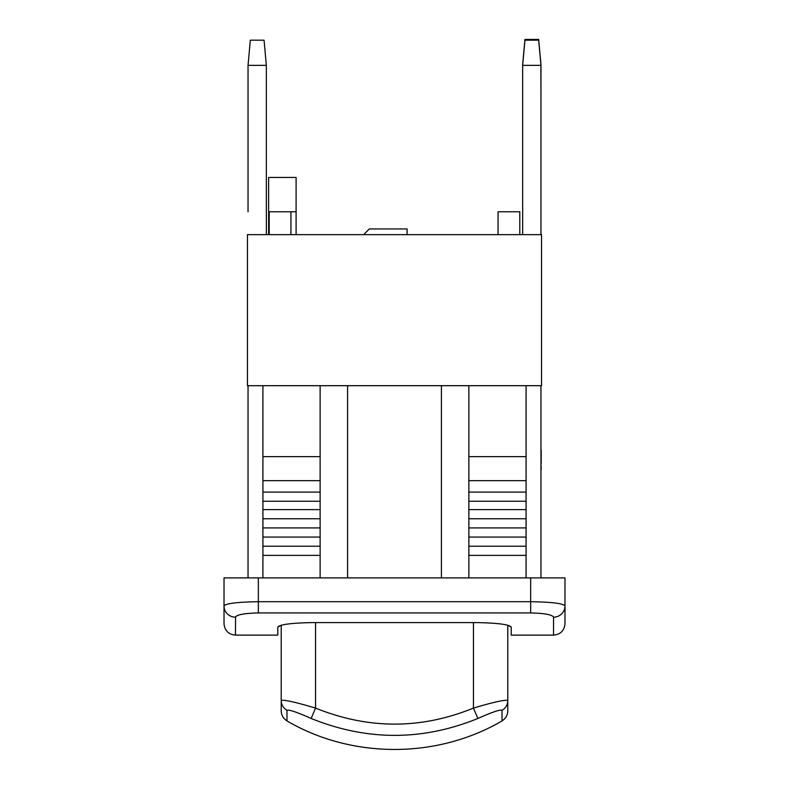 <?xml version="1.0" encoding="UTF-8"?>
<svg xmlns="http://www.w3.org/2000/svg" width="789" height="789" viewBox="0 0 789 789"><rect width="100%" height="100%" fill="white"/><g stroke="black" fill="none" stroke-linecap="round" stroke-linejoin="round"><path stroke-width="1.18" d="M248.042 65.359L250.33 40.18L264.059 40.18L266.347 65.359L248.042 65.359L248.042 211.768M266.347 65.359L266.347 234.649M235.566 616.791L235.457 635.125L277.787 635.125L277.787 627.068L281.219 625.243L281.219 710.938C281.367 715.278 283.29 718.582 286.979 720.87L286.979 710.307A11.44 11.302 180 0 1 281.219 700.504C283.892 699.537 295.333 702.072 315.551 708.088L315.551 622.6M286.979 710.307C288.853 709.4 296.911 712.122 311.142 718.473L315.551 708.088C368.414 729.45 421.04 729.45 473.449 708.088L477.858 718.473C492.089 712.132 500.137 709.41 502.021 710.307L502.021 720.87C505.71 718.582 507.633 715.278 507.781 710.938L507.781 700.504A11.44 11.302 180 0 1 502.021 710.307M311.142 718.473C366.954 740.999 422.529 740.999 477.858 718.473M277.787 627.068C279.779 624.503 291.22 623.004 312.119 622.6L476.881 622.6C497.78 623.004 509.221 624.503 511.213 627.068L507.781 625.243L507.781 700.504C505.098 699.547 493.658 702.082 473.449 708.088L473.449 622.6M320.127 577.913L320.127 385.693M262.915 577.913L262.915 385.693M262.915 456.634L320.127 456.634M540.958 506.992L540.958 552.931M540.958 469.347L540.958 491.715M540.958 440.469L540.958 450.637M540.958 463.133L541.185 469.347M541.185 449.947L541.185 463.784M540.958 577.913L540.958 385.693M248.042 456.269L248.042 426.247M248.042 540.564L248.042 488.845M248.042 577.913L248.042 385.693M564.983 623.685L564.983 605.913A11.44 11.273 180 0 1 553.543 617.185L553.543 635.125C560.496 634.455 564.313 630.638 564.983 623.685M530.662 577.913L530.662 601.701L258.338 601.701L258.338 577.913L564.983 577.913L564.983 605.913C563.021 603.427 551.58 602.027 530.662 601.701L530.662 612.935C544.607 613.27 552.231 614.68 553.543 617.185M237.667 615.43L237.094 615.676M258.338 612.935L258.338 601.701C237.381 602.037 225.94 603.437 224.017 605.913A11.44 11.273 -0 0 0 235.457 617.185C236.739 614.69 244.363 613.27 258.338 612.935L530.662 612.935M258.338 577.913L224.017 577.913L224.017 623.685C224.687 630.638 228.504 634.455 235.457 635.125M511.213 627.068L511.213 635.125L553.543 635.125M347.584 385.693L347.584 577.913M441.416 385.693L441.416 577.913M468.873 385.693L468.873 577.913M468.873 555.377L526.085 555.377L526.085 577.913M262.915 555.377L320.127 555.377M468.873 546.225L526.085 546.225L526.085 555.377M262.915 546.225L320.127 546.225M262.915 537.072L320.127 537.072M262.915 527.92L320.127 527.92M262.915 518.767L320.127 518.767M262.915 509.615L320.127 509.615M262.915 501.252L320.127 501.252M262.915 492.099L320.127 492.099M262.915 480.659L320.127 480.659M468.873 456.634L526.085 456.634L526.085 546.225M526.085 385.693L526.085 456.634M468.873 480.659L526.085 480.659M468.873 492.099L526.085 492.099M468.873 501.252L526.085 501.252M468.873 509.615L526.085 509.615M468.873 518.767L526.085 518.767M468.873 527.92L526.085 527.92M468.873 537.072L526.085 537.072M247.47 385.693L541.53 385.693L541.53 234.649L247.47 234.649L247.47 385.693M540.889 64.619L540.958 102.383M540.958 134.416L540.958 234.649L540.958 65.359L522.653 65.359L522.722 64.619M522.653 234.649L522.653 65.359L524.941 40.18L538.67 40.18L540.958 65.359M522.653 64.619L524.941 39.45L538.67 39.45L540.958 64.619M290.944 234.649L290.944 211.768L269.207 211.768L269.207 234.649M519.793 234.649L519.793 211.768L498.056 211.768L498.056 234.649M290.944 211.768L296.102 211.768L296.102 177.446L268.635 177.446L268.635 234.649M296.102 234.649L296.102 211.768M363.611 234.649L369.331 228.928L407.085 228.928L407.085 234.649M286.949 720.909C352.002 758.988 437.076 758.939 502.021 720.929L502.051 720.909"/></g></svg>

